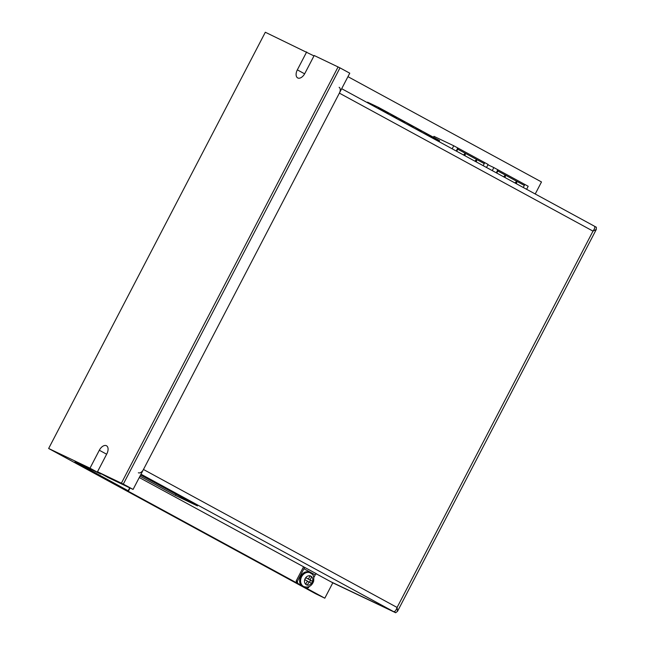 <?xml version="1.0" encoding="UTF-8"?>
<svg xmlns="http://www.w3.org/2000/svg" width="645" height="645" viewBox="0 0 645 645"><rect width="100%" height="100%" fill="white"/><g stroke="black" fill="none" stroke-linecap="round" stroke-linejoin="round"><path stroke-width="0.97" d="M130.04 487.975L128.5 490.934L75.014 461.78L100.846 474.075L89.994 468.173L48.649 448.485L265.321 32.25L313.978 55.913M128.5 490.934L122.873 488.321L324.814 598.189L315.736 593.795L48.649 448.485M123.308 484.105L97.508 471.745L108.368 477.655L133.08 489.418L349.759 73.183L339.988 67.87L123.308 484.105L133.08 489.418M129.726 487.822L128.218 490.724M306.673 51.931L297.337 69.862A7.143 4.16 118.5 0 0 297.684 77.924A7.143 4.16 118.5 0 0 304.851 73.441L314.188 55.51L339.988 67.87M347.945 76.658L541.494 181.955L535.229 193.992M338.101 66.895L121.421 483.129M89.994 468.173L99.322 450.242A7.143 4.16 118.5 0 1 106.498 445.76A7.143 4.16 118.5 0 1 106.844 453.822L97.508 471.745M324.814 598.189L332.812 582.822L395.675 612.75L394.321 611.597M456.313 151.051L457.692 147.915A1.145 0.669 118.5 0 1 457.708 147.923A1.145 0.669 118.5 0 1 457.765 149.213L484.242 163.62A1.145 0.669 -61.5 0 0 484.185 162.33L488.096 164.459L486.524 167.49M433.464 137.28L433.956 136.345L453.757 145.778L452.177 148.81M453.757 145.778L484.185 162.33A1.145 0.669 -61.5 0 0 484.169 162.322L457.724 147.939M456.7 151.269L457.765 149.213M483.169 165.668L484.242 163.62M476.083 160.129A0.774 0.629 -64.5 0 1 476.123 160.984L475.784 161.645M464.722 153.945A0.774 0.629 -64.5 0 1 464.763 154.808L464.416 155.469M475.067 161.258L475.421 160.581A0.774 0.629 115.5 0 1 476.526 161.177L476.171 161.855M463.707 155.074L464.053 154.397A0.774 0.629 115.5 0 1 465.158 154.994L464.803 155.679M497.44 170.401L497.779 169.724A1.145 0.669 118.5 0 1 497.795 169.732A1.145 0.669 118.5 0 1 497.851 171.022L524.329 185.429A1.145 0.669 -61.5 0 0 524.272 184.139A1.145 0.669 -61.5 0 0 524.248 184.123L497.811 169.74M524.288 184.148L528.182 186.268L526.602 189.299M487.934 164.773L493.844 167.587L492.264 170.619M493.844 167.587L524.272 184.139M496.787 173.07L497.851 171.022M497.432 170.401L496.392 172.86M523.256 187.477L524.329 185.429M516.169 181.938A0.774 0.629 -64.5 0 1 516.21 182.793L515.863 183.454M504.809 175.754A0.774 0.629 -64.5 0 1 504.85 176.617L504.503 177.27M515.153 183.067L515.5 182.382A0.774 0.629 115.5 0 1 516.605 182.987L516.25 183.664M503.785 176.883L504.14 176.206A0.774 0.629 115.5 0 1 505.245 176.803L504.89 177.48M439.124 141.707L439.519 140.57L429.457 135.087M367.303 102.628L367.545 102.168L378.583 107.425L378.188 108.553M387.927 112.504L378.591 107.425L387.935 112.512M396.224 117.358L388.088 112.585M404.496 121.857L396.361 117.084M412.768 126.356L404.633 121.583M421.04 130.854L412.913 126.089M429.312 135.361L421.185 130.588M396.022 118.253L396.796 117.317L396.473 118.503M387.75 113.754L388.524 112.819L388.201 114.004M429.11 136.256L429.893 135.321L429.57 136.506M420.838 131.757L421.62 130.822L421.298 132.007M412.566 127.259L413.34 126.323L413.026 127.5M404.294 122.752L405.068 121.824L404.746 123.002M439.535 140.916L430.183 135.829L439.519 140.57M404.802 122.147L404.592 122.913M412.752 126.009L405.503 122.066L412.752 126.009M413.074 126.646L412.865 127.42M421.346 131.145L421.137 131.919M429.304 135.015L422.048 131.072L429.304 135.015M429.618 135.644L429.409 136.417M388.258 113.141L388.048 113.915M396.207 117.011L388.951 113.06L396.207 117.011M396.53 117.64L396.32 118.414M404.48 121.51L397.223 117.567L404.48 121.51M339.125 87.301A5.168 3.007 118.5 0 1 339.375 93.13L143.464 469.471L397.086 607.453C396.022 610.452 394.861 611.847 393.611 611.629L330.756 581.701L316.381 573.889M138.361 472.761A5.168 3.007 -61.5 0 0 143.464 469.471M140.594 474.978L197.475 505.922L175.4 495.408L176.004 494.239M309.124 586.587L308.616 587.571L306.827 588.329L296.587 582.83L296.2 580.895L297.321 581.427L303.916 568.753A1.524 0.887 118.5 0 1 305.424 567.793L139.272 477.526M139.989 476.147L175.4 495.408M296.2 580.895L302.795 568.221A3.644 2.12 118.5 0 1 303.674 566.963M313.825 577.557L315.212 574.897A1.524 0.887 118.5 0 1 316.711 573.929L305.424 567.793M306.827 588.329L297.708 583.362L297.321 581.427M296.587 582.83L297.708 583.362M594.795 227.25L594.835 226.419L596.351 227.25L596.303 229.443L592.997 231.12L397.086 607.453L397.514 611.315L395.675 612.75M395.151 611.033L394.151 611.92L331.312 581.967M339.375 93.13L592.997 231.12C594.827 228.548 595.262 226.887 594.295 226.121L341.681 88.696L594.295 226.121M332.812 582.822L331.296 582M304.722 579.637A4.878 3.967 115.5 0 0 305.633 584.233A4.878 3.967 115.5 0 0 306.383 584.797A4.878 3.967 115.5 0 0 306.407 584.805A4.878 3.967 115.5 0 0 307.246 585.12L307.246 585.12A45.989 1.177 -152.5 0 0 306.448 584.684A45.989 1.177 -152.5 0 0 305.641 584.241L305.633 584.233A46.214 26.905 -61.5 0 0 307.415 581.097A46.214 1.177 -152.5 0 0 304.722 579.637L304.722 579.621A45.989 26.768 -61.5 0 0 305.762 577.63L305.77 577.614A46.214 1.177 27.5 0 1 308.471 579.073A46.214 26.905 -61.5 0 0 310.011 575.816L310.027 575.824A45.989 1.177 27.5 0 1 310.834 576.259A45.989 1.177 27.5 0 1 311.632 576.694L311.64 576.703A46.214 26.905 118.5 0 1 310.1 579.96A46.214 1.177 27.5 0 1 312.551 581.298L312.551 581.314A45.989 26.768 118.5 0 1 311.511 583.314L311.503 583.322A46.214 1.177 -152.5 0 0 309.044 581.984A46.214 26.905 118.5 0 1 307.262 585.12A4.878 3.967 115.5 0 0 311.503 583.322A4.878 3.967 115.5 0 0 312.551 581.322A4.878 3.967 115.5 0 0 311.64 576.703L309.971 575.904M307.367 581.185L309.044 581.984M305.714 577.718L308.471 579.073M309.503 582.233L310.495 580.323L312.559 581.306M310.495 580.323L307.963 578.831M307.915 578.92L310.1 579.96M297.337 69.862L304.642 73.836M99.322 450.242L106.635 454.217M476.526 161.177L476.123 160.984M421.024 130.508L413.776 126.565L421.024 130.516M378.599 107.763L387.951 112.851M141.005 474.196L393.611 611.629M315.212 574.897L303.916 568.753M303.158 586.273A7.603 6.176 -64.5 0 1 302.908 586.16A7.603 6.176 -64.5 0 1 302.715 586.063A7.603 6.176 -64.5 0 1 302.666 586.039A7.603 6.176 -64.5 0 1 300.675 576.493A7.603 6.176 -64.5 0 1 309.439 572.438A7.603 6.176 -64.5 0 1 309.64 572.534M310.551 572.97A7.603 6.176 115.5 0 0 310.519 572.953A7.603 6.176 115.5 0 0 310.31 572.849A7.603 6.176 115.5 0 0 301.546 576.904A7.603 6.176 115.5 0 0 303.537 586.45A7.603 6.176 115.5 0 0 303.779 586.571C308.375 587.934 311.648 586.2 313.615 581.363C314.115 577.509 313.575 575.066 311.995 574.034L309.439 572.438C302.473 568.543 295.418 582.677 302.658 586.031L303.779 586.571M305.762 577.63A4.878 3.967 115.5 0 0 304.722 579.621M310.011 575.816A4.878 3.967 115.5 0 0 305.77 577.614M311.632 576.694A4.878 3.967 115.5 0 0 310.89 576.138A4.878 3.967 115.5 0 0 310.866 576.13A4.878 3.967 115.5 0 0 310.027 575.824M596.303 229.443L397.514 611.315"/></g></svg>
